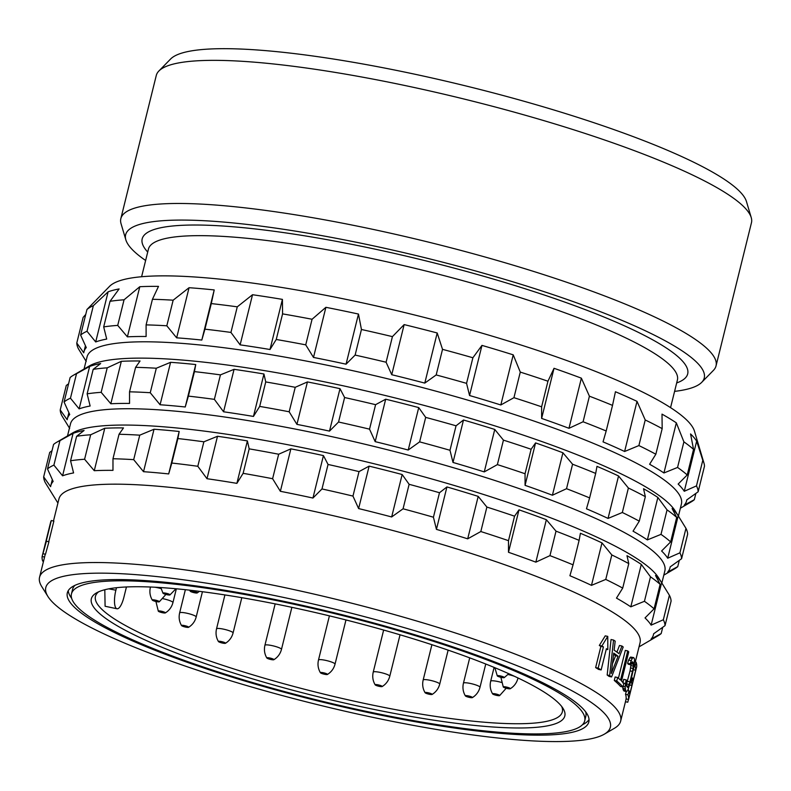 <?xml version="1.0" encoding="UTF-8"?>
<svg xmlns="http://www.w3.org/2000/svg" width="791" height="791" viewBox="0 0 791 791"><rect width="100%" height="100%" fill="white"/><g stroke="black" fill="none" stroke-linecap="round" stroke-linejoin="round"><path stroke-width="1.19" d="M751.232 217.584L746.457 201.537A298.039 49.655 -166.1 0 0 736.233 188.209A298.039 49.655 13.9 0 0 438.026 79.347A298.039 49.655 13.9 0 0 170.589 59.028L158.892 70.992A306.562 51.079 13.9 0 1 433.972 91.894A306.562 51.079 13.9 0 1 740.712 203.87A306.562 51.079 -166.1 0 1 751.232 217.584A306.562 51.079 -166.1 0 1 751.45 222.765L716.033 365.897A306.562 51.079 -166.1 0 0 705.285 347.002A306.562 51.079 13.9 0 0 384.07 231.773A306.562 51.079 13.9 0 0 120.845 218.613L156.272 75.481A306.562 51.079 13.9 0 1 158.892 70.992M145.623 260.476A298.039 49.655 -166.1 0 1 136.072 253.169A298.039 49.655 13.9 0 1 125.848 239.841L121.072 223.794A306.562 51.079 13.9 0 1 120.845 218.613M674.585 391.377A298.039 49.655 -166.1 0 0 701.706 382.35L713.413 370.386A306.562 51.079 -166.1 0 0 716.033 365.897M701.706 382.35A298.039 49.655 -166.1 0 0 693.806 359.618A298.039 49.655 13.9 0 0 367.518 244.577A298.039 49.655 13.9 0 0 125.848 239.841M680.369 508.218L691.265 501.85A319.782 53.274 -166.1 0 0 694.31 499.694L684.215 505.162A310.408 51.712 -166.1 0 0 686.558 500.94A310.408 51.712 -166.1 0 0 686.746 499.942L698.146 491.775L704.484 466.186A319.782 53.274 -166.1 0 0 703.99 463.21L694.449 431.125A302.726 50.436 -166.1 0 0 689.881 423.403A302.726 50.436 13.9 0 0 393.987 309.993A302.726 50.436 13.9 0 0 109.524 286.372L86.961 309.499A319.782 53.274 13.9 0 1 93.358 305.672L108.11 291.82A310.408 51.712 -166.1 0 1 119.105 288.942L110.028 301.312A319.782 53.274 13.9 0 1 124.058 299.799L139.799 286.708A310.408 51.712 -166.1 0 1 158.507 286.382L152.436 299.295A319.782 53.274 13.9 0 1 173.15 300.194L189.059 287.706A310.408 51.712 -166.1 0 1 214.213 289.941L211.286 303.586A319.782 53.274 13.9 0 1 237.27 306.829L252.527 294.727A310.408 51.712 -166.1 0 1 282.417 299.384L282.575 313.879A319.782 53.274 13.9 0 1 312.069 319.257L325.892 307.313A310.408 51.712 -166.1 0 1 358.471 314.057L361.447 329.491A319.782 53.274 13.9 0 1 392.425 336.63L404.152 324.597A310.408 51.712 -166.1 0 1 437.196 332.981L442.525 349.345A319.782 53.274 13.9 0 1 472.889 357.759L481.966 345.39A310.408 51.712 -166.1 0 1 513.221 354.843L520.28 372.096A319.782 53.274 13.9 0 1 547.955 381.213L554.026 368.299L541.627 418.419A310.408 51.712 -166.1 0 1 568.976 428.297L583.086 421.781A319.782 53.274 13.9 0 1 606.183 430.986L603.039 441.872A310.408 51.712 -166.1 0 1 624.613 451.493L638.891 445.57A319.782 53.274 13.9 0 1 655.838 454.232L649.609 464.258A310.408 51.712 -166.1 0 1 663.936 472.969L677.561 467.441A319.782 53.274 13.9 0 1 687.211 474.966L678.154 484.062A310.408 51.712 -166.1 0 1 681.654 487.77A310.408 51.712 -166.1 0 1 684.264 491.28L696.466 485.901L702.794 460.313L696.663 441.16A310.408 51.712 -166.1 0 0 694.063 437.641A310.408 51.712 -166.1 0 0 690.563 433.943L693.539 449.367A319.782 53.274 13.9 0 0 683.899 441.853L676.335 422.849A310.408 51.712 -166.1 0 0 662.008 414.128L662.176 428.633A319.782 53.274 13.9 0 0 645.229 419.972L637.012 401.363A310.408 51.712 -166.1 0 0 615.438 391.743L612.521 405.387A319.782 53.274 13.9 0 0 589.414 396.182L581.375 378.167A310.408 51.712 -166.1 0 0 554.026 368.299M703.99 463.21A319.782 53.274 -166.1 0 0 702.794 460.313M698.146 491.775A319.782 53.274 -166.1 0 0 696.466 485.901M678.411 516.108L681.417 503.996A306.137 51.01 -166.1 0 0 676.572 491.003A306.137 51.01 13.9 0 0 362.832 372.947A306.137 51.01 13.9 0 0 87.059 356.909L84.064 369.021M85.438 345.736L83.935 351.807A310.408 51.712 -166.1 0 1 86.278 347.585L80.633 335.097A319.782 53.274 13.9 0 1 87.02 331.271L95.701 341.949A310.408 51.712 -166.1 0 1 106.706 339.072L103.69 326.91A319.782 53.274 13.9 0 1 117.721 325.398L127.391 336.837A310.408 51.712 -166.1 0 1 146.108 336.501L146.098 324.893A319.782 53.274 13.9 0 1 166.812 325.793L176.65 337.826A310.408 51.712 -166.1 0 1 201.804 340.061L204.948 329.175A319.782 53.274 13.9 0 1 230.942 332.428L240.128 344.856A310.408 51.712 -166.1 0 1 270.008 349.503L276.247 339.477A319.782 53.274 13.9 0 1 305.731 344.856L313.493 357.433A310.408 51.712 -166.1 0 1 346.062 364.186L355.119 355.08A319.782 53.274 13.9 0 1 386.097 362.229L391.743 374.716A310.408 51.712 -166.1 0 1 424.787 383.101L436.187 374.944A319.782 53.274 13.9 0 1 466.552 383.358L469.557 395.52A310.408 51.712 -166.1 0 1 500.822 404.972L513.942 397.685A319.782 53.274 13.9 0 1 541.617 406.811L541.627 418.419M83.935 351.807A310.408 51.712 -166.1 0 0 83.747 352.806L76.786 343.017L83.124 317.418L85.744 314.432M86.229 361.467L78.477 348.89A319.782 53.274 13.9 0 1 76.786 343.017M541.617 406.811L547.955 381.213M513.942 397.685L520.28 372.096M500.822 404.972L513.221 354.843M469.557 395.52L481.966 345.39M466.552 383.358L472.889 357.759M436.187 374.944L442.525 349.345M424.787 383.101L437.196 332.981M391.743 374.716L404.152 324.597M386.097 362.229L392.425 336.63M355.119 355.08L361.447 329.491M346.062 364.186L358.471 314.057M313.493 357.433L325.892 307.313M305.731 344.856L312.069 319.257M276.247 339.477L282.575 313.879M270.008 349.503L282.417 299.384M240.128 344.856L252.527 294.727M230.942 332.428L237.27 306.829M204.948 329.175L211.286 303.586M201.804 340.061L214.213 289.941M176.65 337.826L189.059 287.706M166.812 325.793L173.15 300.194M146.098 324.893L152.436 299.295M127.391 336.837L139.799 286.708M117.721 325.398L124.058 299.799M103.69 326.91L110.028 301.312M95.701 341.949L108.11 291.82M87.02 331.271L93.358 305.672M80.633 335.097L86.961 309.499M684.264 491.28L696.663 441.16M687.211 474.966L693.539 449.367M677.561 467.441L683.899 441.853M663.936 472.969L676.335 422.849M655.838 454.232L662.176 428.633M638.891 445.57L645.229 419.972M624.613 451.493L637.012 401.363M606.183 430.986L612.521 405.387M583.086 421.781L589.414 396.182M568.976 428.297L581.375 378.167M694.31 499.694L695.862 493.436M73.168 375.389L89.363 365.926A306.137 51.01 13.9 0 1 384.021 395.203A306.137 51.01 13.9 0 1 672.538 507.328A306.137 51.01 -166.1 0 1 675.168 510.897L678.203 515.772A310.408 51.712 -166.1 0 0 675.593 512.252A310.408 51.712 -166.1 0 0 672.093 508.554L676.701 517.413A319.782 53.274 13.9 0 0 667.06 509.888L657.875 497.46A310.408 51.712 -166.1 0 0 643.548 488.739L645.337 496.669A319.782 53.274 13.9 0 0 628.39 488.017L618.552 475.974A310.408 51.712 -166.1 0 0 596.978 466.354L595.682 473.423A319.782 53.274 13.9 0 0 572.575 464.218L562.915 452.778A310.408 51.712 -166.1 0 0 535.566 442.911L531.117 449.258A319.782 53.274 13.9 0 0 503.442 440.132L494.761 429.454A310.408 51.712 -166.1 0 0 463.496 420.001L456.051 425.805A319.782 53.274 13.9 0 0 425.687 417.381L418.726 407.592A310.408 51.712 -166.1 0 0 385.682 399.208L375.596 404.676A319.782 53.274 13.9 0 0 344.609 397.527L340.001 388.668A310.408 51.712 -166.1 0 0 307.432 381.924L295.231 387.303A319.782 53.274 13.9 0 0 265.736 381.924L263.947 373.995A310.408 51.712 -166.1 0 0 234.067 369.338L220.432 374.875A319.782 53.274 13.9 0 0 194.448 371.622L195.743 364.552A310.408 51.712 -166.1 0 0 170.589 362.318L156.311 368.23A319.782 53.274 13.9 0 0 135.597 367.34L140.047 360.993A310.408 51.712 -166.1 0 0 121.33 361.319L107.22 367.835A319.782 53.274 13.9 0 0 93.19 369.357L100.645 363.553A310.408 51.712 -166.1 0 0 89.64 366.431L76.519 373.718A319.782 53.274 13.9 0 0 73.168 375.389A319.782 53.274 13.9 0 0 70.122 377.534L64.071 402.026A319.782 53.274 13.9 0 1 70.458 398.199L79.14 408.878L89.64 366.431M681.585 558.713A319.782 53.274 -166.1 0 0 679.904 552.84L667.703 558.209L678.203 515.772L685.965 528.348A319.782 53.274 -166.1 0 1 687.646 534.222L681.585 558.713L670.185 566.87A310.408 51.712 -166.1 0 1 669.997 567.869A310.408 51.712 -166.1 0 1 667.653 572.091L677.749 566.633L679.301 560.364M663.807 575.146L674.703 568.778A319.782 53.274 -166.1 0 0 677.749 566.633M667.703 558.209A310.408 51.712 -166.1 0 0 665.093 554.699A310.408 51.712 -166.1 0 0 661.592 550.991L670.649 541.894L676.701 517.413M661.849 583.036L664.845 570.934A306.137 51.01 -166.1 0 0 660.01 557.932A306.137 51.01 13.9 0 0 346.27 439.885A306.137 51.01 13.9 0 0 70.498 423.838L67.502 435.95M69.667 428.396L61.916 415.819A319.782 53.274 13.9 0 1 60.225 409.946L66.286 385.454L68.58 383.803M79.14 408.878A310.408 51.712 -166.1 0 1 90.134 406.001L87.129 393.839A319.782 53.274 13.9 0 1 101.159 392.326L110.829 403.766A310.408 51.712 -166.1 0 1 129.546 403.43L129.536 391.822A319.782 53.274 13.9 0 1 150.25 392.722L160.089 404.755A310.408 51.712 -166.1 0 1 185.242 406.989L188.387 396.113A319.782 53.274 13.9 0 1 214.371 399.356L223.566 411.785A310.408 51.712 -166.1 0 1 253.446 416.432L259.685 406.406A319.782 53.274 13.9 0 1 289.17 411.785L296.932 424.371A310.408 51.712 -166.1 0 1 329.501 431.115L338.548 422.018A319.782 53.274 13.9 0 1 369.535 429.157L375.181 441.645A310.408 51.712 -166.1 0 1 408.225 450.03L419.625 441.872A319.782 53.274 13.9 0 1 449.99 450.287L452.996 462.448A310.408 51.712 -166.1 0 1 484.26 471.901L497.381 464.614A319.782 53.274 13.9 0 1 525.056 473.74L525.066 485.348L535.566 442.911M525.056 473.74L531.117 449.258M562.915 452.778L552.415 495.225A310.408 51.712 -166.1 0 0 525.066 485.348M552.415 495.225L566.524 488.709L572.575 464.218M566.524 488.709A319.782 53.274 13.9 0 1 589.621 497.915L595.682 473.423M589.621 497.915L586.477 508.801A310.408 51.712 -166.1 0 1 608.042 518.421L618.552 475.974M608.042 518.421L622.329 512.499L628.39 488.017M622.329 512.499A319.782 53.274 13.9 0 1 639.276 521.16L645.337 496.669M639.276 521.16L633.037 531.186A310.408 51.712 -166.1 0 1 647.364 539.907L657.875 497.46M647.364 539.907L660.999 534.37L667.06 509.888M660.999 534.37A319.782 53.274 13.9 0 1 670.649 541.894M679.904 552.84L685.965 528.348M68.876 412.665L67.373 418.736A310.408 51.712 -166.1 0 1 69.717 414.514L64.071 402.026M67.373 418.736A310.408 51.712 -166.1 0 0 67.186 419.734L60.225 409.946M56.606 442.317L72.802 432.855A306.137 51.01 13.9 0 1 367.459 462.132A306.137 51.01 13.9 0 1 655.976 574.256A306.137 51.01 -166.1 0 1 658.606 577.835L661.642 582.7A310.408 51.712 -166.1 0 0 659.032 579.18A310.408 51.712 -166.1 0 0 655.531 575.482L660.139 584.341A319.782 53.274 13.9 0 0 650.499 576.817L641.303 564.388A310.408 51.712 -166.1 0 0 626.976 555.678L628.776 563.607A319.782 53.274 13.9 0 0 611.819 554.946L601.991 542.903A310.408 51.712 -166.1 0 0 580.416 533.282L579.111 540.352A319.782 53.274 13.9 0 0 556.014 531.157L546.354 519.707A310.408 51.712 -166.1 0 0 519.005 509.839L514.555 516.187A319.782 53.274 13.9 0 0 486.88 507.061L478.199 496.382A310.408 51.712 -166.1 0 0 446.935 486.94L439.489 492.734A319.782 53.274 13.9 0 0 409.125 484.31L402.164 474.521A310.408 51.712 -166.1 0 0 369.12 466.136L359.025 471.604A319.782 53.274 13.9 0 0 328.047 464.455L323.44 455.596A310.408 51.712 -166.1 0 0 290.87 448.853L278.669 454.232A319.782 53.274 13.9 0 0 249.175 448.853L247.385 440.923A310.408 51.712 -166.1 0 0 217.505 436.276L203.87 441.803A319.782 53.274 13.9 0 0 177.886 438.55L179.181 431.481A310.408 51.712 -166.1 0 0 154.027 429.246L139.75 435.169A319.782 53.274 13.9 0 0 119.036 434.269L123.485 427.921A310.408 51.712 -166.1 0 0 104.768 428.257L90.658 434.773A319.782 53.274 13.9 0 0 76.628 436.286L84.083 430.482A310.408 51.712 -166.1 0 0 73.079 433.359L59.948 440.646A319.782 53.274 13.9 0 0 56.606 442.317A319.782 53.274 13.9 0 0 53.561 444.463L47.5 468.954A319.782 53.274 13.9 0 1 53.897 465.128L62.578 475.806L73.079 433.359M665.023 625.641A319.782 53.274 -166.1 0 0 663.333 619.768L651.131 625.137L661.642 582.7L669.394 595.277A319.782 53.274 -166.1 0 1 671.084 601.15L665.023 625.641L653.623 633.799A310.408 51.712 -166.1 0 1 653.435 634.807A310.408 51.712 -166.1 0 1 651.092 639.029L661.187 633.561L662.729 627.293M639.029 646.87L658.132 635.707A319.782 53.274 -166.1 0 0 661.187 633.561M651.131 625.137A310.408 51.712 -166.1 0 0 648.531 621.627A310.408 51.712 -166.1 0 0 645.031 617.929L654.078 608.823L660.139 584.341M635.282 662.027L640.048 642.747A299.314 49.873 -166.1 0 0 635.321 630.041A299.314 49.873 13.9 0 0 328.562 514.625A299.314 49.873 13.9 0 0 58.939 498.943L53.481 520.992M57.921 503.056L45.344 482.747A319.782 53.274 13.9 0 1 43.663 476.874L49.724 452.383L52.008 450.732M62.578 475.806A310.408 51.712 -166.1 0 1 73.573 472.929L70.567 460.767A319.782 53.274 13.9 0 1 84.597 459.255L94.267 470.694A310.408 51.712 -166.1 0 1 112.975 470.368L112.975 458.75A319.782 53.274 13.9 0 1 133.689 459.65L143.527 471.693A310.408 51.712 -166.1 0 1 168.681 473.928L171.825 463.042A319.782 53.274 13.9 0 1 197.809 466.285L206.995 478.713A310.408 51.712 -166.1 0 1 236.885 483.36L243.114 473.334A319.782 53.274 13.9 0 1 272.608 478.713L280.36 491.3A310.408 51.712 -166.1 0 1 312.939 498.043L321.986 488.947A319.782 53.274 13.9 0 1 352.964 496.086L358.62 508.573A310.408 51.712 -166.1 0 1 391.664 516.958L403.064 508.801A319.782 53.274 13.9 0 1 433.428 517.215L436.434 529.377A310.408 51.712 -166.1 0 1 467.689 538.829L480.819 531.542A319.782 53.274 13.9 0 1 508.494 540.668L508.494 552.286L519.005 509.839M508.494 540.668L514.555 516.187M546.354 519.707L535.843 562.154A310.408 51.712 -166.1 0 0 508.494 552.286M535.843 562.154L549.953 555.638L556.014 531.157M549.953 555.638A319.782 53.274 13.9 0 1 573.06 564.843L579.111 540.352M573.06 564.843L569.906 575.729A310.408 51.712 -166.1 0 1 591.48 585.35L601.991 542.903M591.48 585.35L605.758 579.427L611.819 554.946M605.758 579.427A319.782 53.274 13.9 0 1 622.715 588.089L628.776 563.607M622.715 588.089L616.476 598.115A310.408 51.712 -166.1 0 1 630.803 606.835L641.303 564.388M630.803 606.835L644.438 601.298L650.499 576.817M644.438 601.298A319.782 53.274 13.9 0 1 654.078 608.823M663.333 619.768L669.394 595.277M52.305 479.593L50.802 485.664A310.408 51.712 -166.1 0 1 53.155 481.442L47.5 468.954M50.802 485.664A310.408 51.712 -166.1 0 0 50.624 486.673L43.663 476.874M47.905 596.463A290.791 48.449 13.9 0 1 283.929 597.502A290.791 48.449 13.9 0 1 605.768 714.876A290.791 48.449 -166.1 0 1 604.334 734.167A290.791 48.449 -166.1 0 1 324.448 706.353A290.791 48.449 -166.1 0 1 50.406 599.855A290.791 48.449 13.9 0 1 47.905 596.463L41.705 586.507A299.314 49.873 13.9 0 1 39.55 577.301A299.314 49.873 13.9 0 1 309.172 592.983A299.314 49.873 13.9 0 1 615.922 708.4A299.314 49.873 -166.1 0 1 620.658 721.105L626.146 698.918M51.316 520.547A301.875 50.298 13.9 0 0 50.782 521.625L45.532 542.853A301.875 50.298 13.9 0 0 45.334 543.397L42.951 553.73L46.392 541.242A301.875 50.298 13.9 0 0 46.066 541.766L51.316 520.547L53.857 521.071L48.745 541.726M46.392 541.242L48.943 541.766L45.483 554.254L42.951 553.73M607.755 636.389L607.824 649.609A301.875 50.298 -166.1 0 0 606.39 648.719L601.14 669.937A301.875 50.298 -166.1 0 0 598.164 668.128L595.633 667.604L600.883 646.385A299.314 49.873 13.9 0 0 599.321 645.466L605.224 635.865L607.755 636.389L601.872 645.99L599.321 645.466M595.633 667.604A299.314 49.873 13.9 0 1 598.619 669.413L601.14 669.937M614.291 680.468L615.151 676.997L617.613 677.511L616.753 680.982L614.291 680.468A299.314 49.873 13.9 0 1 620.579 686.479L623.021 686.993A301.875 50.298 -166.1 0 0 616.753 680.982M618.424 678.203L625.305 650.41L627.747 650.924L620.53 680.092A301.875 50.298 -166.1 0 0 617.613 677.511M611.581 676.938L623.209 647.008A301.875 50.298 -166.1 0 0 621.934 646L618.987 653.653A301.875 50.298 -166.1 0 0 614.152 650.172L615.171 641.125A301.875 50.298 -166.1 0 0 613.549 640.048L611.048 639.524L607.172 675.03A299.314 49.873 13.9 0 1 609.11 676.424L611.581 676.938A301.875 50.298 -166.1 0 0 609.653 675.544L607.172 675.03M616.911 652.12L619.472 645.486L621.934 646M604.334 734.167L614.459 728.254A299.314 49.873 -166.1 0 0 620.658 721.105M625.533 694.33A299.314 49.873 13.9 0 1 626.086 698.908L628.588 699.422A301.875 50.298 -166.1 0 0 627.995 694.844L625.533 694.33L626.235 691.502M628.054 690.474L628.479 688.753M627.619 663.372L628.598 660.05L630.536 657.064L633.67 657.598L632.197 658.369L630.061 663.886L627.619 663.372A299.314 49.873 13.9 0 1 628.321 664.262L630.763 664.766A301.875 50.298 -166.1 0 0 630.061 663.886M622.705 686.351L623.15 689.742A299.314 49.873 13.9 0 1 623.97 691.027L626.423 691.542A301.875 50.298 -166.1 0 0 625.592 690.246L625.147 686.855L626.106 679.855L623.664 679.35L622.922 682.979M626.077 685.757L630.071 670.897L631.149 663.58M71.576 604.235A268.624 44.751 -166.1 0 0 346.863 707.826A268.624 44.751 -166.1 0 0 588.84 721.896A268.624 44.751 -166.1 0 0 584.589 710.496A268.624 44.751 -166.1 0 0 309.301 606.905A268.624 44.751 -166.1 0 0 67.334 592.835A268.624 44.751 -166.1 0 0 71.576 604.235M582.443 724.734A268.624 44.751 -166.1 0 0 589.038 719.503M68.263 590.63A268.624 44.751 -166.1 0 0 71.655 598.322M71.467 593.863A264.352 44.039 13.9 0 1 298.444 605.214A264.352 44.039 13.9 0 1 575.433 704.573A264.352 44.039 -166.1 0 1 584.697 720.868A264.352 44.039 -166.1 0 1 357.72 709.517A264.352 44.039 -166.1 0 1 80.731 610.158A264.352 44.039 13.9 0 1 71.467 593.863L72.604 589.265A264.352 44.039 13.9 0 1 74.858 585.399M585.647 711.801A264.352 44.039 13.9 0 1 585.834 716.27L584.697 720.868M99.884 613.806A243.885 40.638 -166.1 0 0 375.29 709.685A243.885 40.638 -166.1 0 0 563.073 708.449A243.885 40.638 -166.1 0 0 556.291 700.925A243.885 40.638 -166.1 0 0 320.79 613.806A243.885 40.638 -166.1 0 0 96.393 592.953A243.885 40.638 -166.1 0 0 99.884 613.806M98.618 591.816A240.474 40.064 -166.1 0 0 95.454 596.335A240.474 40.064 -166.1 0 0 103.878 611.156A240.474 40.064 -166.1 0 0 355.851 701.538A240.474 40.064 -166.1 0 0 562.332 711.87A240.474 40.064 -166.1 0 0 561.64 706.403M108.802 588.85L115.882 590.195A15.345 4.667 100.8 0 0 117.019 608.773L105.094 606.252L104.808 589.73M115.882 590.195L116.495 587.713M117.019 608.773A15.345 4.667 100.8 0 0 123.91 597.195L126.441 586.962M165.26 612.61A3.648 0.613 13.9 0 1 165.309 612.926A3.648 0.613 13.9 0 1 161.957 612.61A3.648 0.613 13.9 0 1 158.418 611.305A3.648 0.613 -166.1 0 1 158.319 611.196A3.648 0.613 -166.1 0 1 161.137 611.176A3.648 0.613 -166.1 0 1 165.26 612.61M504.213 677.304A3.648 0.613 13.9 0 1 504.262 677.61A3.648 0.613 13.9 0 1 500.911 677.304A3.648 0.613 13.9 0 1 497.371 675.998A3.648 0.613 -166.1 0 1 497.272 675.88A3.648 0.613 -166.1 0 1 500.09 675.87A3.648 0.613 -166.1 0 1 504.213 677.304M382.102 686.252A3.648 0.613 13.9 0 1 382.152 686.558A3.648 0.613 13.9 0 1 378.8 686.252A3.648 0.613 13.9 0 1 375.27 684.947A3.648 0.613 -166.1 0 1 375.161 684.828A3.648 0.613 -166.1 0 1 377.979 684.818A3.648 0.613 -166.1 0 1 382.102 686.252M159.248 601.506A3.648 0.613 13.9 0 1 159.298 601.813A3.648 0.613 13.9 0 1 155.946 601.506A3.648 0.613 13.9 0 1 152.406 600.201A3.648 0.613 -166.1 0 1 152.307 600.082A3.648 0.613 -166.1 0 1 155.125 600.072A3.648 0.613 -166.1 0 1 159.248 601.506M169.907 594.605A3.648 0.613 13.9 0 1 169.966 594.921A3.648 0.613 13.9 0 1 166.604 594.614A3.648 0.613 13.9 0 1 163.075 593.309A3.648 0.613 -166.1 0 1 162.976 593.191A3.648 0.613 -166.1 0 1 165.794 593.171A3.648 0.613 -166.1 0 1 169.907 594.605M197.157 592.617A3.648 0.613 13.9 0 1 197.216 592.924A3.648 0.613 13.9 0 1 193.854 592.617A3.648 0.613 13.9 0 1 190.324 591.312A3.648 0.613 -166.1 0 1 190.226 591.193A3.648 0.613 -166.1 0 1 193.044 591.184A3.648 0.613 -166.1 0 1 197.157 592.617M188.555 627.322A3.648 0.613 13.9 0 0 188.505 627.006A3.648 0.613 -166.1 0 0 184.382 625.572A3.648 0.613 -166.1 0 0 181.564 625.592A3.648 0.613 -166.1 0 0 181.673 625.701A3.648 0.613 13.9 0 0 185.203 627.006A3.648 0.613 13.9 0 0 188.555 627.322C192.46 624.9 195.001 621.459 196.188 616.98A8.523 1.424 13.9 0 0 195.891 616.456A8.523 1.424 -166.1 0 0 186.963 613.243A8.523 1.424 -166.1 0 0 179.636 612.877C178.598 617.395 179.241 621.637 181.564 625.592M225.445 643.291A3.648 0.613 13.9 0 0 225.395 642.974A3.648 0.613 -166.1 0 0 221.272 641.541A3.648 0.613 -166.1 0 0 218.454 641.56A3.648 0.613 -166.1 0 0 218.563 641.669A3.648 0.613 13.9 0 0 222.093 642.984A3.648 0.613 13.9 0 0 225.445 643.291C229.35 640.868 231.892 637.427 233.078 632.948A8.523 1.424 13.9 0 0 232.781 632.424A8.523 1.424 -166.1 0 0 223.853 629.221A8.523 1.424 -166.1 0 0 216.526 628.855C215.488 633.364 216.131 637.605 218.454 641.56M273.844 659.724A3.648 0.613 13.9 0 0 273.785 659.407A3.648 0.613 -166.1 0 0 269.672 657.974A3.648 0.613 -166.1 0 0 266.844 657.993A3.648 0.613 -166.1 0 0 266.953 658.102A3.648 0.613 13.9 0 0 270.482 659.417A3.648 0.613 13.9 0 0 273.844 659.724C277.74 657.301 280.291 653.86 281.477 649.381A8.523 1.424 13.9 0 0 281.181 648.857A8.523 1.424 -166.1 0 0 272.242 645.654A8.523 1.424 -166.1 0 0 264.916 645.288C263.878 649.797 264.52 654.038 266.844 657.993M327.405 674.466A3.648 0.613 13.9 0 0 327.345 674.159A3.648 0.613 -166.1 0 0 323.232 672.726A3.648 0.613 -166.1 0 0 320.414 672.736A3.648 0.613 -166.1 0 0 320.513 672.854A3.648 0.613 13.9 0 0 324.043 674.159A3.648 0.613 13.9 0 0 327.405 674.466C331.31 672.053 333.851 668.603 335.038 664.133A8.523 1.424 13.9 0 0 334.741 663.6A8.523 1.424 -166.1 0 0 325.803 660.396A8.523 1.424 -166.1 0 0 318.486 660.03C317.448 664.549 318.091 668.781 320.414 672.736M510.274 688.724A3.648 0.613 13.9 0 0 510.225 688.417A3.648 0.613 -166.1 0 0 506.102 686.974A3.648 0.613 -166.1 0 0 503.284 686.993A3.648 0.613 -166.1 0 0 503.383 687.112A3.648 0.613 13.9 0 0 506.922 688.417A3.648 0.613 13.9 0 0 510.274 688.724C514.18 686.301 516.721 682.86 517.907 678.381A8.523 1.424 13.9 0 0 517.611 677.857A8.523 1.424 -166.1 0 0 517.383 677.679M499.615 695.615A3.648 0.613 13.9 0 0 499.556 695.309A3.648 0.613 -166.1 0 0 495.443 693.875A3.648 0.613 -166.1 0 0 492.615 693.885A3.648 0.613 -166.1 0 0 492.724 694.004A3.648 0.613 13.9 0 0 496.254 695.309A3.648 0.613 13.9 0 0 499.615 695.615L506.21 688.239M472.365 697.613A3.648 0.613 13.9 0 0 472.306 697.306A3.648 0.613 -166.1 0 0 468.193 695.862A3.648 0.613 -166.1 0 0 465.365 695.882A3.648 0.613 -166.1 0 0 465.474 696.001A3.648 0.613 13.9 0 0 469.004 697.306A3.648 0.613 13.9 0 0 472.365 697.613C476.261 695.19 478.812 691.749 479.999 687.27A8.523 1.424 13.9 0 0 479.692 686.746A8.523 1.424 -166.1 0 0 470.764 683.543A8.523 1.424 -166.1 0 0 463.437 683.177C462.399 687.686 463.042 691.927 465.365 695.882M432.094 694.449A3.648 0.613 13.9 0 0 432.034 694.142A3.648 0.613 -166.1 0 0 427.921 692.708A3.648 0.613 -166.1 0 0 425.093 692.718A3.648 0.613 -166.1 0 0 425.202 692.837A3.648 0.613 13.9 0 0 428.732 694.142A3.648 0.613 13.9 0 0 432.094 694.449C435.989 692.036 438.54 688.585 439.727 684.106A8.523 1.424 13.9 0 0 439.42 683.582A8.523 1.424 -166.1 0 0 430.492 680.379A8.523 1.424 -166.1 0 0 423.165 680.013C422.127 684.531 422.77 688.763 425.093 692.718M625.444 701.755L627.757 702.23L628.509 699.412M629.844 694.32L630.991 689.693M633.453 669.75L635.687 670.214A301.875 50.298 -166.1 0 0 635.044 666.358L634.155 666.17M635.687 670.214L632.938 681.328A301.875 50.298 -166.1 0 0 632.464 678.006L631.436 682.168L630.486 681.98M627.995 694.844L629.023 690.672A301.875 50.298 -166.1 0 1 629.666 694.528L631.9 685.49A301.875 50.298 -166.1 0 0 631.436 682.168M635.044 666.358L636.073 662.196A301.875 50.298 -166.1 0 1 636.666 666.773L628.588 699.422M636.073 662.196L634.698 661.909M629.023 690.672L627.767 690.414M631.9 685.49L629.666 685.036M632.464 678.006L631.525 677.808M626.106 679.855A301.875 50.298 -166.1 0 1 626.808 680.744L626.62 686.084A301.875 50.298 -166.1 0 1 627.451 687.369L628.529 686.272L629.943 681.822L633.136 668.484L633.472 663.056A301.875 50.298 -166.1 0 0 632.642 661.77L631.386 662.838L630.763 664.766M633.67 657.598A301.875 50.298 -166.1 0 1 634.501 658.893L634.263 665.567L630.328 682.643L627.639 690.711L626.423 691.542M631.04 660.554L628.598 660.05M632.197 658.369L629.755 657.865M632.988 657.568L630.536 657.064M625.592 690.246L623.15 689.742M625.246 688.832L622.804 688.318M625.147 686.855L623.16 686.44M625.365 683.483L623.496 683.098M627.955 687.241L627.293 687.102M628.529 686.272L626.581 685.866M629.181 684.462L626.729 683.958M629.943 681.822L627.49 681.318M632.523 671.401L630.071 670.897M633.136 668.484L630.684 667.98M633.512 666.121L631.06 665.617M633.621 664.311L631.178 663.807M633.472 663.056L631.515 662.65M44.434 547.204L42.121 556.538A301.875 50.298 -166.1 0 0 42.714 561.126L43.515 561.284M50.209 523.889L45.473 542.992M42.121 556.538L44.563 557.042M598.164 668.128L603.414 646.909A301.875 50.298 -166.1 0 0 601.872 645.99M603.414 646.909L600.883 646.385M607.824 649.609L606.252 649.282M627.747 650.924A301.875 50.298 -166.1 0 1 628.746 651.873L621.518 681.041A301.875 50.298 -166.1 0 1 623.881 683.513L623.021 686.993M609.653 675.544L613.549 640.048M618.068 656.263A301.875 50.298 -166.1 0 0 613.717 653.129L611.324 673.467L618.068 656.263L615.596 655.749A299.314 49.873 13.9 0 0 613.589 654.266M612.491 663.718L615.596 655.749M53.897 465.128L59.948 440.646M70.567 460.767L76.628 436.286M84.597 459.255L90.658 434.773M94.267 470.694L104.768 428.257M112.975 458.75L119.036 434.269M133.689 459.65L139.75 435.169M143.527 471.693L154.027 429.246M168.681 473.928L179.181 431.481M171.825 463.042L177.886 438.55M197.809 466.285L203.87 441.803M206.995 478.713L217.505 436.276M236.885 483.36L247.385 440.923M243.114 473.334L249.175 448.853M272.608 478.713L278.669 454.232M280.36 491.3L290.87 448.853M312.939 498.043L323.44 455.596M321.986 488.947L328.047 464.455M352.964 496.086L359.025 471.604M358.62 508.573L369.12 466.136M391.664 516.958L402.164 474.521M403.064 508.801L409.125 484.31M433.428 517.215L439.489 492.734M436.434 529.377L446.935 486.94M467.689 538.829L478.199 496.382M480.819 531.542L486.88 507.061M70.458 398.199L76.519 373.718M87.129 393.839L93.19 369.357M101.159 392.326L107.22 367.835M110.829 403.766L121.33 361.319M129.536 391.822L135.597 367.34M150.25 392.722L156.311 368.23M160.089 404.755L170.589 362.318M185.242 406.989L195.743 364.552M188.387 396.113L194.448 371.622M214.371 399.356L220.432 374.875M223.566 411.785L234.067 369.338M253.446 416.432L263.947 373.995M259.685 406.406L265.736 381.924M289.17 411.785L295.231 387.303M296.932 424.371L307.432 381.924M329.501 431.115L340.001 388.668M338.548 422.018L344.609 397.527M369.535 429.157L375.596 404.676M375.181 441.645L385.682 399.208M408.225 450.03L418.726 407.592M419.625 441.872L425.687 417.381M449.99 450.287L456.051 425.805M452.996 462.448L463.496 420.001M484.26 471.901L494.761 429.454M497.381 464.614L503.442 440.132M676.671 382.953A280.983 46.817 -166.1 0 0 677.847 356.573A280.983 46.817 13.9 0 0 350.275 244.043A280.983 46.817 13.9 0 0 147.709 252.052M677.422 379.927L677.403 380.006A272.46 45.394 -166.1 0 0 667.851 363.207A272.46 45.394 13.9 0 0 382.369 260.803A272.46 45.394 13.9 0 0 148.441 249.106L148.461 249.017M176.353 588.791L172.942 602.584A8.523 1.424 13.9 0 0 172.646 602.05A8.523 1.424 -166.1 0 0 163.075 598.718M400.038 634.797L389.785 676.216A8.523 1.424 13.9 0 0 389.488 675.692A8.523 1.424 -166.1 0 0 380.55 672.488A8.523 1.424 -166.1 0 0 373.233 672.123C372.195 676.641 372.838 680.873 375.161 684.828M161.048 588.603A8.523 1.424 -166.1 0 0 154.947 587.229M150.933 587.041A8.523 1.424 -166.1 0 0 150.379 587.377C149.341 591.895 149.983 596.127 152.307 600.082M514.447 676.305A8.523 1.424 -166.1 0 0 508.04 674.515M501.365 682.406A8.523 1.424 -166.1 0 0 490.687 681.18C489.649 685.698 490.291 689.93 492.615 693.885M141.609 276.731L148.441 249.106M670.56 407.642L677.403 380.006M686.825 499.892L686.558 500.94M670.264 566.821L669.997 567.869M653.692 633.749L653.435 634.807M39.55 577.301L45.265 554.214M165.309 612.926C169.215 610.504 171.756 607.053 172.942 602.584M155.926 601.496L158.319 611.196M504.262 677.61L508.742 673.695M494.859 667.713L497.272 675.88M383.645 630.051L373.233 672.123M382.152 686.558C386.057 684.146 388.599 680.695 389.785 676.216M159.298 601.813L165.902 594.437M169.966 594.921L175.948 588.761M160.83 587.565L162.976 593.191M197.216 592.924L199.421 591.342M189.642 590.165L190.226 591.193M202.437 591.727L196.188 616.98M185.371 589.7L179.636 612.877M241.809 597.689L233.078 632.948M224.921 594.931L216.526 628.855M291.879 607.34L281.477 649.381M275.159 603.889L264.916 645.288M345.974 619.956L335.038 664.133M329.412 615.863L318.486 660.03M500.891 677.304L503.284 686.993M494.098 667.396L490.687 681.18M485.753 664.015L479.999 687.27M469.706 657.855L463.437 683.177M448.131 650.143L439.727 684.106M431.906 644.705L423.165 680.013"/></g></svg>
